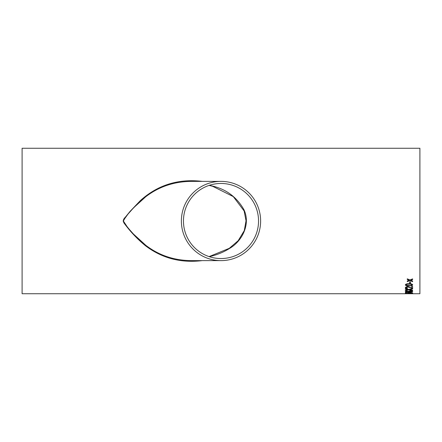 <?xml version="1.0" encoding="UTF-8"?>
<svg xmlns="http://www.w3.org/2000/svg" width="442" height="442" viewBox="0 0 442 442"><rect width="100%" height="100%" fill="white"/><g stroke="black" fill="none" stroke-linecap="round" stroke-linejoin="round"><path stroke-width="0.66" d="M221 181.375L191.723 181.375C172.082 181.474 155.092 187.988 140.744 200.911C134.556 207.143 127.053 213.304 123.235 221.398C128.55 229.044 134.661 235.851 141.573 241.824C155.722 254.255 172.435 260.526 191.723 260.625L221 260.625A39.625 39.625 0 0 0 260.625 221A39.625 39.625 0 0 0 221 181.375A39.625 39.625 0 0 0 181.375 221A39.625 39.625 0 0 0 221 260.625M221 258.542A37.542 37.542 0 0 0 255.984 207.386A37.542 37.542 0 0 0 183.458 221A37.542 37.542 0 0 0 221 258.542M22.1 148.263L22.1 293.737L419.9 293.737L419.9 148.263L22.1 148.263M412.613 279.571L410.767 280.294L412.613 281.035L412.613 281.659L409.949 280.609L407.281 281.609L407.281 280.979L409.126 280.278L407.281 279.515L407.281 278.847L409.944 279.957L412.613 278.902L412.613 279.571M410.463 283.355L409.618 283.355L409.618 281.919L410.463 281.919L410.463 283.355M409.016 285.968C406.971 286.079 405.739 285.72 405.32 284.886C405.75 284.018 406.983 283.637 409.016 283.736C411.049 283.631 412.281 284.018 412.706 284.886L411.999 285.648L409.016 285.935C406.971 286.046 405.739 285.687 405.32 284.852M411.673 286.427L412.613 286.427L412.613 288.366L407.342 286.869L406.159 287.422L407.469 287.974L407.375 288.333C406.027 288.267 405.342 287.963 405.32 287.416L407.331 286.466L411.673 287.908L411.673 286.427M410.032 289.554L412.613 290.311L412.613 290.681L408.69 289.864L405.32 290.571L405.32 290.201L407.861 289.676L405.32 289.079L405.32 288.632L408.701 289.449L412.613 288.493L412.613 288.941L409.601 289.654M407.192 290.853L406.159 291.427L406.38 291.621L408.806 291.825L407.844 291.4L410.209 290.825C411.712 290.853 412.546 291.057 412.706 291.438C412.38 291.88 411.209 292.074 409.198 292.029L406.148 291.858L405.32 291.411L407.192 290.853M410.629 292.626L406.347 292.372L406.347 293.002L405.413 293.002L405.413 292.19L410.629 292.626M409.016 293.582L405.32 293.394L409.016 293.129L411.999 293.532L405.32 293.355M410.463 293.731L409.618 293.632L410.463 293.731M202.204 260.625C180.927 263.2 162.048 258.266 145.573 245.824C137.81 239.503 130.843 232.199 124.672 223.923C122.754 221.608 122.953 219.398 125.268 217.282L130.053 211.42L140.379 200.58C157.728 184.96 178.341 178.562 202.209 181.375M209.232 256.647C216.431 255.1 223.077 252.443 229.177 248.664C241.885 241.553 250.962 224.392 243.901 209.607C236.26 196.248 224.702 188.159 209.232 185.353M145.7 245.211L133.407 234L127.799 227.691L123.18 220.724L128.086 213.972L133.622 207.768L145.694 196.789M410.463 293.692L409.618 293.692M412.706 293.355L409.016 293.543M411.861 293.394L406.159 293.394M406.347 292.963L405.413 292.963M412.613 292.797L406.347 292.372M407.281 291.074L406.159 291.427M408.806 291.825L407.844 291.361M412.706 291.4C412.38 291.842 411.209 292.04 409.198 291.996L406.148 291.819L405.32 291.372M411.861 291.455L410.237 291.046L408.684 291.466L410.237 291.085L411.861 291.455L410.193 291.825L408.684 291.466M412.613 288.908L410.032 289.521M407.861 289.676L405.32 289.046M412.613 290.648L408.69 289.864M408.69 289.825L405.32 290.538M412.613 288.333L407.342 286.836L406.159 287.422M407.469 287.941L407.375 288.294C406.027 288.234 405.342 287.93 405.32 287.377M412.706 284.852L411.999 285.615L409.016 285.935M411.861 284.886L411.861 284.852C411.414 284.294 410.463 284.062 409.01 284.173C407.568 284.062 406.618 284.294 406.159 284.858L406.159 284.891C406.618 284.328 407.568 284.096 409.01 284.206C410.463 284.096 411.414 284.322 411.861 284.886C411.414 285.433 410.463 285.654 409.01 285.543L406.662 285.35L406.159 284.891M410.463 283.322L409.618 283.322M412.613 279.543L410.767 280.294M409.126 280.278L407.281 279.488M412.613 281.631L409.949 280.609M409.949 280.576L407.281 281.576M209.105 185.391L212.707 186.309L233.299 196.613L244.122 210.967L246.034 220.779L244.277 230.625L238.172 240.702L229.299 248.31L209.105 256.609"/></g></svg>
